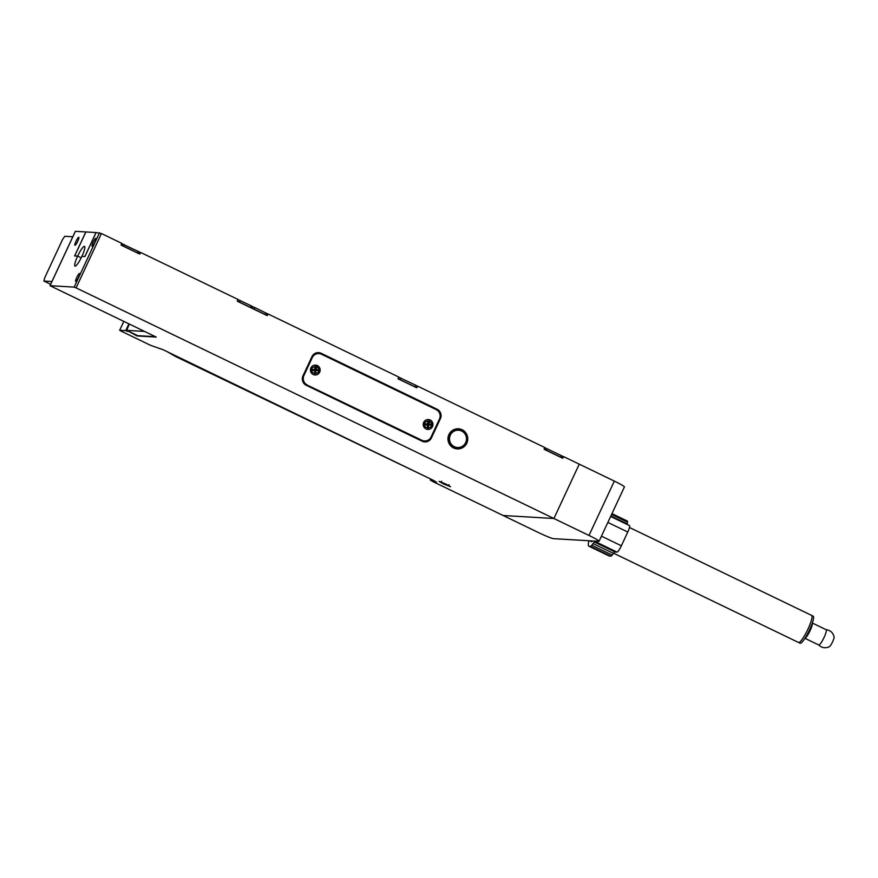 <?xml version="1.0" encoding="UTF-8"?>
<svg xmlns="http://www.w3.org/2000/svg" width="878" height="878" viewBox="0 0 878 878"><rect width="100%" height="100%" fill="white"/><g stroke="black" fill="none" stroke-linecap="round" stroke-linejoin="round"><path stroke-width="1.32" d="M448.921 434.544A10.075 9.888 93.4 0 0 457.262 448.921A10.075 9.888 93.4 0 0 466.789 443.171A10.075 9.888 93.4 0 0 458.448 428.793A10.075 9.888 93.4 0 0 448.921 434.544M456.922 448.888A10.075 9.888 93.4 0 0 464.813 445.201M446.024 484.129L439.055 481.342L443.555 483.987L450.568 486.708L446.024 484.129M76.77 277.404A4.423 0.801 -64.2 0 0 75.87 281.432A4.423 0.801 -64.2 0 0 78.482 277.503A4.423 0.801 -64.2 0 0 79.646 273.596A4.423 0.801 -64.2 0 0 76.77 277.404M93.167 242.229A4.423 0.801 -64.2 0 0 92.267 246.257A4.423 0.801 -64.2 0 0 94.879 242.339A4.423 0.801 -64.2 0 0 96.042 238.432A4.423 0.801 -64.2 0 0 93.167 242.229M76.024 241.22A4.423 0.801 -64.2 0 0 75.124 245.247A4.423 0.801 -64.2 0 0 77.736 241.318A4.423 0.801 -64.2 0 0 78.899 237.422A4.423 0.801 -64.2 0 0 76.024 241.22M127.859 330.907L137.023 335.945L156.229 337.075L50.002 285.69L75.343 231.342L85.814 231.946L74.63 255.926L77.648 256.102A10.964 1.975 -64.2 0 0 75.003 266.1A10.964 1.975 -64.2 0 0 81.895 256.354L84.914 256.53L96.097 232.549L101.431 233.526L121.801 243.36L121.054 244.962L139.854 254.038L140.601 252.436L238.037 299.464L237.301 301.066L267.373 315.586L268.119 313.984L398.777 377.046L398.03 378.648L416.83 387.725L417.577 386.122L544.777 447.528L544.042 449.119L562.831 458.195L563.577 456.593L579.25 464.155L553.908 518.503L503.16 515.507L433.271 481.781L430.253 480.036L432.02 480.584L432.371 479.838M77.648 256.102L81.193 257.814L77.648 256.102A10.964 1.975 115.8 0 1 84.398 246.312A10.964 1.975 115.8 0 1 84.54 246.356A10.964 1.975 115.8 0 1 81.895 256.354L84.848 256.53L96.031 232.549L85.879 231.946L74.696 255.926L77.648 256.102M424.59 441.886A7.079 6.936 93.4 0 0 431.109 437.837L440.054 418.663A7.079 6.936 93.4 0 0 436.761 409.236L320.832 353.285A7.079 6.936 93.4 0 0 318.44 352.627M431.449 437.859L440.394 418.674A7.079 6.936 93.4 0 0 437.112 409.258L321.183 353.307A7.079 6.936 93.4 0 0 311.931 356.677L302.987 375.861A7.079 6.936 93.4 0 0 306.268 385.277L422.197 441.228A7.079 6.936 93.4 0 0 431.449 437.859L431.109 437.837M465.505 433.381A10.075 9.888 93.4 0 0 458.107 428.782M140.469 252.721L139.778 252.381L140.601 252.436M139.163 253.698L139.778 252.381M266.682 315.246L267.296 313.94L268.119 313.984M416.885 386.079L417.577 386.122M562.524 456.538L563.577 456.593M50.002 285.69L74.18 287.106L76.09 287.885L553.908 518.503L579.25 464.155L614.337 481.1L588.995 535.448L553.908 518.503L503.16 515.507L538.247 532.452A14.147 1.032 25 0 0 553.524 538.664L598.785 541.331A14.147 1.032 25 0 0 599.07 541.265L624.423 486.917A14.147 1.032 -155 0 0 614.337 481.1M432.02 480.584L436.487 482.176L432.711 480.003L163.187 349.762L150.665 345.372L120.901 331.006L119.682 330.271L125.719 330.633L128.868 323.872M127.628 331.401L125.719 330.633M51.945 281.531L43.9 281.048L44.701 277.81L62.59 239.453L64.774 236.292L72.819 236.764M43.9 281.048L50.65 284.307M155.45 336.702L137.692 335.648L126.717 330.358L144.486 331.412M137.648 335.637L126.695 330.358L129.296 324.081M588.995 535.448A14.147 1.032 25 0 1 599.07 541.265M805.038 638.207A8.484 1.526 -64.2 0 0 809.121 632.588A8.484 1.526 -64.2 0 0 812.304 624.335A8.484 1.526 -64.2 0 0 812.304 623.15M818.658 644.902A8.484 1.526 -64.2 0 0 818.746 644.968A8.484 1.526 -64.2 0 0 822.785 639.985A8.484 1.526 -64.2 0 0 826.308 631.095A8.484 1.526 -64.2 0 0 826.121 629.68A8.484 1.526 -64.2 0 0 826.011 629.647C830.379 630.239 833.079 632.687 834.1 636.967A5.553 0.999 115.8 0 1 834.078 637.637A5.553 0.999 115.8 0 1 832.081 642.872A5.553 0.999 115.8 0 1 829.414 646.669C825.419 648.535 821.841 647.942 818.658 644.902M416.227 387.428L416.951 385.947L415.689 385.212L398.744 377.178L398.052 378.659M397.997 378.78L416.205 387.538M267.186 313.655L266.484 315.158L267.186 313.655L254.96 307.629L253.051 306.861L252.359 308.343M252.304 308.452L266.44 315.257M252.337 306.817L253.051 306.861M544.623 447.857L545.381 447.956L544.689 449.437M544.173 449.185L544.766 447.923M561.953 457.767L562.644 456.264L545.381 447.956M544.634 449.558L561.898 457.866M798.739 642.531A15.036 2.711 -64.2 0 0 807.749 629.614A15.036 2.711 -64.2 0 0 811.612 615.401A15.036 2.711 115.8 0 1 807.749 629.614A15.036 2.711 115.8 0 1 798.739 642.531A15.036 2.711 115.8 0 1 798.541 642.476A15.036 2.711 -64.2 0 0 798.739 642.531M613.612 553.217L800.11 643.234A15.036 2.711 -64.2 0 0 800.308 643.289A15.036 2.711 -64.2 0 0 809.318 630.371A15.036 2.711 -64.2 0 0 813.171 616.158L629.482 527.491M592.562 540.969A14.355 2.59 115.8 0 1 591.289 541.66A14.355 2.59 115.8 0 1 591.103 541.605A14.355 2.59 115.8 0 1 590.795 541.221M610.847 516.012L627.221 523.914A7.079 1.273 -64.2 0 0 627.133 524.451M609.508 556.092L589.149 546.259A19.448 3.501 115.8 0 1 588.886 546.193L609.255 556.026A19.448 3.501 -64.2 0 0 609.508 556.092L610.748 556.158A8.846 1.591 -64.2 0 0 612.164 555.072A21.226 3.819 -64.2 0 0 613.47 553.403A7.079 1.273 -64.2 0 1 615.028 551.977L617.004 552.097A7.079 1.273 -64.2 0 0 621.361 545.787L627.77 532.035A7.079 1.273 -64.2 0 0 629.471 525.582A7.079 1.273 -64.2 0 0 629.383 525.56M613.47 553.403L593.1 543.581A7.079 1.273 115.8 0 1 594.669 542.154L596.645 542.264A7.079 1.273 -64.2 0 0 597.874 541.276M593.1 543.581A21.226 3.819 115.8 0 1 591.794 545.238A8.846 1.591 115.8 0 1 590.378 546.336L589.149 546.259M588.886 546.193A19.448 3.501 115.8 0 1 588.929 540.749M627.221 523.914A21.226 3.819 -64.2 0 0 627.496 522.19A8.846 1.591 -64.2 0 0 627.265 521.027A8.846 1.591 -64.2 0 0 627.144 520.994M426.006 428.969A4.95 4.862 -86.6 0 1 423.701 422.373A4.95 4.862 -86.6 0 1 430.176 420.013A4.95 4.862 -86.6 0 1 432.47 426.609A4.95 4.862 -86.6 0 1 426.006 428.969M313.205 374.522A4.95 4.862 -86.6 0 1 310.911 367.926A4.95 4.862 -86.6 0 1 317.375 365.566A4.95 4.862 -86.6 0 1 319.68 372.162A4.95 4.862 -86.6 0 1 313.205 374.522M421.528 440.273A7.079 6.936 93.4 0 0 424.096 440.932L424.436 440.954A7.079 6.936 -86.6 0 1 421.868 440.284L306.85 384.915L421.868 440.284M318.944 353.582L318.604 353.56A7.079 6.936 93.4 0 0 311.92 357.598L312.261 357.62A7.079 6.936 -86.6 0 1 321.513 354.251L436.179 409.598A7.079 6.936 -86.6 0 1 439.472 419.015L431.12 436.915A7.079 6.936 -86.6 0 1 424.436 440.954M307.201 384.937A7.079 6.936 -86.6 0 1 303.909 375.521L303.569 375.499A7.079 6.936 93.4 0 0 306.85 384.915M312.261 357.62L303.909 375.521M251.734 308.035L252.458 306.543L251.207 305.818L238.322 299.749L237.631 301.231M237.576 301.352L251.712 308.145M138.625 253.446L139.35 251.953L121.68 243.623M121.34 245.236L138.603 253.555M454.343 446.693A8.67 8.506 93.4 0 0 465.669 442.567A8.67 8.506 93.4 0 0 461.641 431.032A8.67 8.506 93.4 0 0 450.315 435.159A8.67 8.506 93.4 0 0 454.343 446.693M453.794 447.484A9.548 9.373 93.4 0 0 466.887 441.217A9.548 9.373 93.4 0 0 458.382 429.32A9.548 9.373 93.4 0 0 453.794 447.484M449.854 444.795A9.548 9.373 93.4 0 0 456.604 448.351L457.251 448.384M458.382 429.32L457.734 429.287A9.548 9.373 93.4 0 0 450.612 432.009M443.631 483.251L447.846 485.369L443.631 483.251M445.08 484.382L442.677 483.098L445.102 484.151M315.476 366.455C317.924 367.125 319.043 368.376 318.813 370.22C318.988 371.965 317.748 373.095 315.114 373.644C312.667 372.963 311.547 371.712 311.767 369.868C311.602 368.123 312.842 366.993 315.476 366.455M314.456 369.473L315.696 372.371L314.653 372.316L314.752 370.549L313.018 370.461L313.062 369.408L314.796 369.495L314.884 367.728L315.926 367.772L315.839 369.539L317.573 369.627L317.518 370.692L315.784 370.604L315.696 372.371M315.926 367.772L315.839 369.539M314.401 370.527L313.018 370.461M427.904 428.08C425.457 427.41 424.337 426.159 424.568 424.315C424.403 422.57 425.632 421.44 428.266 420.891C430.714 421.572 431.833 422.823 431.614 424.667C431.778 426.412 430.549 427.542 427.904 428.08M428.64 423.986L427.597 423.931L427.685 422.164L428.727 422.219L428.64 423.986L430.363 424.074L430.319 425.128L428.585 425.04L428.497 426.807L427.454 426.763L427.542 424.996L425.808 424.908L425.863 423.844L427.597 423.931M428.727 422.219L428.234 425.029L430.319 425.128M431.559 479.443L175.468 356.457L167.457 351.826M76.09 287.885L101.431 233.526M99.521 232.758L74.18 287.106M434.281 481.495L434.544 480.924M119.682 330.271L123.809 321.425L119.649 330.282M50.046 285.679L75.387 231.331M415.689 385.212L414.954 386.814M400.653 377.957L399.907 379.559M265.924 312.93L265.178 314.522M254.96 307.629L254.214 309.232M547.29 448.735L546.544 450.326M561.393 455.539L560.647 457.142M562.611 456.275L561.92 457.756M607.861 522.421L627.77 532.035M601.452 536.173L621.361 545.787M596.645 542.264L617.004 552.097M615.028 551.977L594.669 542.154M612.164 555.072L591.794 545.238M611.56 514.497L627.496 522.19M610.748 556.158L590.378 546.336M251.207 305.818L250.46 307.421M240.232 300.528L239.485 302.12M122.086 243.645L121.394 245.127M123.996 244.424L123.249 246.016M137.352 252.82L138.087 251.229M430.253 480.036L430.692 479.092M589.939 540.815L591.596 541.605M826.121 629.68L812.348 623.029M818.746 644.968L804.961 638.317M416.951 385.947L416.26 387.439M629.471 525.582L610.627 516.483M611.955 513.641L627.265 521.027M251.766 308.046L252.458 306.543M139.35 251.953L138.647 253.457M441.612 481.221C441.14 482.812 440.119 482.066 445.969 484.875C448.153 486.006 449.163 485.94 449.02 484.678M316.98 366.148L314.939 374.335M427.74 428.782L429.781 420.595"/></g></svg>
